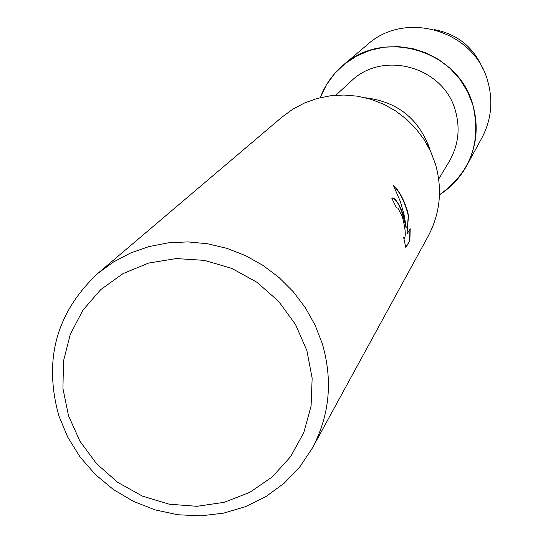 <?xml version="1.0" encoding="UTF-8"?>
<svg xmlns="http://www.w3.org/2000/svg" width="543" height="543" viewBox="0 0 543 543"><rect width="100%" height="100%" fill="white"/><g stroke="black" fill="none" stroke-linecap="round" stroke-linejoin="round"><path stroke-width="0.81" d="M428.359 144.832L427.287 144.879L428.359 144.832M335.825 95.242L350.968 81.335C382.822 49.684 444.031 66.884 455.455 110.962C460.416 128.766 458.346 145.578 449.258 161.407L438.696 179.047M472.851 104.935C481.614 142.619 470.489 172.572 439.477 194.808C450.921 187.505 459.941 177.9 466.532 165.995C476.72 146.63 478.824 126.281 472.851 104.935L467.537 91.563L459.928 79.312L450.283 68.567L438.893 59.669L426.133 52.915L412.409 48.51L398.162 46.596L383.84 47.221L369.912 50.377L356.812 55.936L344.948 63.735L334.698 73.502L326.377 84.939L320.234 97.665C325.074 84.986 332.655 74.208 342.979 65.35C383.921 27.829 458.692 50.384 472.851 104.935M365.487 97.794C397.469 101.69 418.904 118.808 429.805 149.142L430.205 150.52M97.998 273.258L282.034 117.071L292.792 109.211L304.596 102.96L317.227 98.453L330.416 95.785L343.902 95.018L357.409 96.172L370.665 99.22L383.392 104.113L395.331 110.745L406.239 118.985L415.89 128.657L424.09 139.571L430.667 151.497L435.486 164.196C442.606 189.398 440.176 213.379 428.196 236.144L312.435 447.955L299.845 466.844L284.179 483.209L265.9 496.601L245.524 506.66L223.641 513.135L200.862 515.85L177.819 514.75L155.142 509.884L133.463 501.386L113.358 489.501L95.398 474.562L80.052 456.962L67.76 437.196L58.854 415.802C43.311 359.812 56.357 312.3 97.998 273.258L113.494 261.964L130.564 253.011L148.877 246.603L168.052 242.87L187.702 241.9L207.426 243.732L226.811 248.327L245.47 255.604L263.002 265.405L279.041 277.541L293.268 291.747L305.376 307.745L315.123 325.182L322.311 343.712C332.968 380.453 329.676 415.198 312.435 447.955M403.469 214.98L406.232 227.307L403.965 214.193L400.3 201.392L393.363 185.306C398.637 190.111 403.171 198.147 406.978 209.422L408.526 215.517L406.951 234.209L410.203 228.746L409.87 240.637L405.825 247.608L403.687 237.705L404.467 238.323C406.021 235.418 405.322 228.223 402.363 216.738L397.897 208.132L396.465 207.779L391.842 198.317L392.182 197.998C395.087 197.632 398.854 203.292 403.469 214.98M306.863 350.513L312.15 378.193L311.091 406.035L303.781 432.628L290.627 456.629L272.328 476.863L249.828 492.325L224.279 502.295L196.953 506.307L169.206 504.203L142.381 496.098L117.79 482.415L96.634 463.817L79.93 441.208L68.499 415.694L62.934 388.496L63.517 360.959L70.257 334.434L82.862 310.236L100.74 289.609L123.023 273.604L148.612 263.07L176.217 258.57L204.446 260.375L231.834 268.412L256.975 282.285L278.559 301.284L295.48 324.429L306.863 350.513M405.757 247.33L409.87 240.644M391.917 198.073C397.103 198.928 401.786 208.695 405.967 227.381L406.232 227.307M404.257 238.35L403.822 238.336M409.598 240.712L409.951 229.166M406.951 234.209L408.275 215.591C404.922 202.098 400.069 192.236 393.723 185.991M371.595 99.512L371.426 98.453L371.595 99.512M434.346 29.607C457.64 34.182 473.876 47.411 483.06 69.294M342.979 65.35L367.346 44.675C405.397 9.822 474.691 30.68 487.77 81.274C493.295 101.073 491.32 119.969 481.851 137.963L466.532 165.995"/></g></svg>
